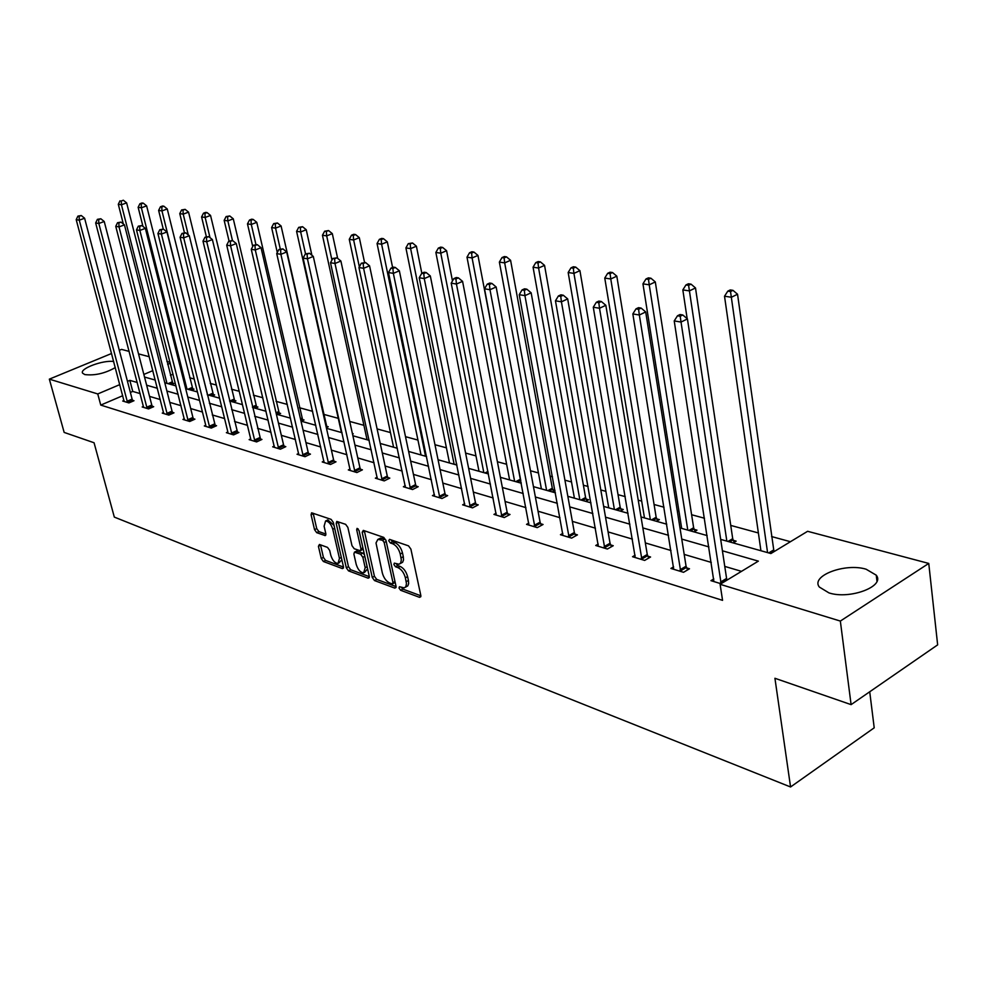 <?xml version="1.0" encoding="UTF-8"?>
<svg xmlns="http://www.w3.org/2000/svg" width="987" height="987" viewBox="0 0 987 987"><rect width="100%" height="100%" fill="white"/><g stroke="black" fill="none" stroke-linecap="round" stroke-linejoin="round"><path stroke-width="1.48" d="M399.032 588.067L400.648 590.288L419.561 597.345L420.82 595.457L410.888 549.08L408.519 545.86L389.544 539.371L388.705 540.74L390.334 542.973L392.764 543.8C396.318 545.49 398.797 548.895 400.228 554.003L401.327 559.9L400.673 563.046L399.044 564.231L394.331 563.133L393.899 564.527L395.516 566.748L397.946 567.611C401.487 569.339 403.967 572.744 405.386 577.814L406.471 583.638L405.83 586.71L404.226 587.87L399.464 586.722L399.032 588.067M401.364 587.314L402.856 589.103L420.881 595.79M391.025 539.877L392.567 541.801L394.997 542.64L392.764 543.8M396.219 563.7L397.736 565.563L400.167 566.439L397.946 567.611M115.306 367.583C104.98 373.419 94.814 375.751 84.82 374.579L82.612 373.185C79.219 368.768 103.166 359.823 113.702 361.513M866.117 569.215L876.246 575.174C885.524 586.303 849.77 599.825 828.944 592.891L819.309 587.031C810.463 575.816 845.23 562.713 866.117 569.215M319.443 544.466L318.419 546.317L321.256 558.506L323.403 561.504L342.378 568.586L343.451 566.748L333.322 522.419L331.114 519.372L311.608 512.808L311.078 514.77L314.545 529.674L316.704 532.672L325.278 535.596L325.821 533.659L324.106 526.219L325.574 521C328.683 521.247 331.077 523.998 332.779 529.254L339.454 558.395L338.01 563.466C334.901 563.207 332.496 560.456 330.793 555.225L329.683 550.413L327.511 547.39L319.443 544.466M720.695 539.395L770.896 553.547L807.613 531.302L928.755 563.429L937.65 644.869L851.102 704.632L774.931 678.279L790.562 786.972L114.319 517.102L94.061 442.756L64.155 432.417L49.35 379.144L111.58 353.494M851.102 704.632L840.344 621.07L720.115 584.304L758.361 561.134L722.41 550.795M122.746 395.701L100.76 405.089L722.558 600.343L720.115 584.304M100.76 405.089L97.75 393.949L49.35 379.144M372.247 577.432L374.505 580.553L394.825 588.116L396.021 586.253L386.016 540.531L383.709 537.372L363.315 530.389L362.18 532.338L372.247 577.432L374.431 576.272L376.689 579.381L396.083 586.586M368.151 578.185L348.522 570.868L346.314 567.809L336.197 523.406L336.764 521.432L345.635 524.331L347.868 527.416L351.977 545.651L354.21 548.735L360.378 550.783L360.958 548.834L356.677 529.748L357.084 528.353L359.046 530.562L369.286 576.334L368.151 578.185L369.323 577.568M119.304 350.311L121.537 349.386L129.161 351.409M928.755 563.429L840.344 621.07M790.562 786.972L874.211 727.814L869.72 691.764M191.416 390.26L194.007 389.125L192.551 388.718M233.327 402.067L235.955 400.895L234.412 400.463M277.927 414.639L280.604 413.417L278.951 412.948M326.339 427.655L328.227 426.766L326.463 426.273M552.313 491.945L555.002 490.514M552.856 489.749L554.965 490.342M620.329 511.118L623.253 509.489L620.724 508.786M693.997 531.87L696.958 530.155L694.206 529.39M790.439 541.703L771.575 536.558M758.374 532.955L730.738 525.417M704.496 518.249L691.616 514.733M678.97 511.291L677.267 510.822M664.017 507.207L654.073 504.493M641.698 501.112L638.231 500.175M625.252 496.634L618.035 494.66M605.907 491.353L600.812 489.959M588.104 486.492L583.403 485.209M571.51 481.964L564.934 480.175M552.486 476.77L550.104 476.129M538.446 472.946L530.488 470.774M506.615 464.26L497.399 461.743M475.968 455.895L465.58 453.07M446.42 447.839L434.983 444.718M417.933 440.066L405.509 436.673M390.445 432.565L377.108 428.926M363.907 425.323L349.731 421.449M338.257 418.328L323.576 414.318M312.632 411.332L299.431 407.73M287.303 404.423L276.052 401.351M262.85 397.749L253.425 395.182M239.212 391.296L231.501 389.199M216.338 385.053L210.256 383.4M194.217 379.02L189.652 377.774M173.058 374.196L170.418 375.319M733.168 542.912L736.142 541.147L733.279 540.345M656.404 521.284L659.353 519.618L656.713 518.878M585.649 501.347L588.56 499.767L586.13 499.077M520.223 482.914L521.136 482.433M352.519 434.12L353.247 433.786L352.396 433.54M301.331 421.227L304.033 419.981L302.318 419.5M255.275 408.248L257.928 407.051L256.324 406.607M212.045 396.071L214.66 394.923L213.155 394.504M171.393 384.622L173.959 383.511L172.552 383.116M138.525 353.889L149.271 356.739M166.889 361.415L170.023 362.241M170.282 363.241L167.63 364.363M152.849 370.631L143.843 374.443M137.279 382.512L129.84 380.365L127.471 381.377M119.809 384.609L97.75 393.949M708.9 546.909L681.758 539.099M668.544 535.299L642.833 527.909M629.903 524.183L605.537 517.176M592.866 513.536L569.746 506.886M557.334 503.308L535.386 497.004M523.221 493.5L502.371 487.504M490.453 484.074L470.626 478.374M458.93 475.018L440.079 469.59M428.592 466.296L410.654 461.126M399.39 457.894L382.29 452.971M371.235 449.788L354.95 445.112M344.093 441.979L328.56 437.525M317.888 434.453L303.083 430.196M292.596 427.174L278.457 423.115M268.156 420.141L254.658 416.267M244.529 413.356L231.649 409.642M221.668 406.78L209.367 403.239M199.559 400.414L187.789 397.033M178.141 394.257L166.889 391.025M157.389 388.286L146.631 385.201M144.521 377.046L155.267 380.069M164.78 382.746L176.019 385.917M185.679 388.644L197.437 391.95M207.258 394.726L219.558 398.193M229.539 400.993L242.42 404.633M252.561 407.483L266.058 411.283M276.372 414.195L290.499 418.18M300.998 421.128L315.803 425.311M326.487 428.321L342.02 432.688M352.89 435.76L369.175 440.35M380.242 443.459L397.342 448.283M408.618 451.454L426.569 456.525M438.055 459.757L456.932 465.074M468.628 468.369L488.466 473.957M500.409 477.326L521.272 483.198M533.449 486.64L555.422 492.821M567.846 496.325L590.979 502.852M603.662 506.417L628.065 513.289M641.019 516.941L666.756 524.196M679.981 527.922L707.161 535.583M140.179 393.628L132.739 391.42L130.37 392.431M132.739 391.42L129.84 380.365M741.496 571.35L724.766 566.402M711.282 562.417L684.188 554.41M671 550.512L645.338 542.924M632.42 539.112L608.091 531.919M595.445 528.181L572.349 521.358M559.962 517.694L538.038 511.217M525.898 507.626L505.073 501.47M493.155 497.954L473.353 492.094M461.669 488.639L442.83 483.075M431.368 479.682L413.442 474.389M402.19 471.058L385.103 466.012M374.061 462.743L357.775 457.931M346.93 454.723L331.41 450.146M320.75 446.988L305.945 442.62M295.458 439.523L281.332 435.341M271.03 432.294L257.545 428.309M247.416 425.323L234.536 421.511M224.567 418.562L212.254 414.922M202.446 412.023L190.688 408.556M181.04 405.694L169.789 402.375M160.289 399.562L149.53 396.392M132.591 400.303L133.985 400.722L128.915 402.918L122.733 401.03L124.004 400.488M152.245 406.249L153.676 406.681L148.556 408.914L142.19 406.965L143.51 406.397M172.503 412.381L173.983 412.825L168.826 415.108L162.263 413.097L163.608 412.504M193.415 418.71L194.932 419.167L189.726 421.486L182.953 419.413L184.347 418.796M214.981 425.237L216.56 425.705L211.304 428.074L204.309 425.94L205.752 425.286L157.92 233.487L161.412 234.079L209.737 427.593M237.262 431.973L238.879 432.466L233.586 434.885L226.368 432.676L227.861 431.998L180.066 237.238L183.693 237.855L231.957 434.379M260.272 438.931L261.95 439.437L256.608 441.917L249.143 439.634L250.698 438.919L202.989 241.124L206.727 241.753L254.93 441.399M284.059 446.124L285.798 446.655L280.407 449.184L272.683 446.827L274.3 446.075M308.66 453.564L310.461 454.119L305.02 456.697L297.038 454.254L298.703 453.477M334.124 461.274L335.987 461.83L330.497 464.482L322.231 461.953L323.958 461.126M360.489 469.244L362.414 469.824L356.887 472.539L348.325 469.923L350.114 469.047M387.805 477.511L389.803 478.115L384.227 480.891L375.356 478.177L377.219 477.252M416.119 486.073L418.192 486.702L412.578 489.54L403.375 486.739L405.312 485.764M445.507 494.968L447.654 495.61L441.991 498.521L432.442 495.61L434.453 494.586M476.005 504.197L478.239 504.863L472.526 507.861L462.619 504.826L464.704 503.74M507.7 513.783L510.02 514.486L504.271 517.546L493.956 514.4L496.14 513.24M540.654 523.752L543.06 524.479L537.261 527.626L526.54 524.356L528.822 523.122M574.928 534.115L577.444 534.88L571.609 538.112L560.443 534.707L562.824 533.399M610.632 544.91L613.248 545.712L607.375 549.031L595.741 545.49L598.233 544.084M647.842 556.174L650.569 557.001L644.647 560.419L632.531 556.717L635.134 555.225M686.656 567.907L689.494 568.771L683.547 572.3L670.901 568.438L673.627 566.834M721.028 583.749L710.948 580.664L713.811 578.937M405.41 587.228L407.791 585.859L408.643 583.638L408.433 580.442L406.212 581.639M400.167 566.439C403.708 568.154 406.188 571.559 407.606 576.63L408.433 580.442M400.228 563.602L402.647 562.22L403.523 559.937L403.301 556.68L401.067 557.865M394.997 542.64C398.551 544.318 401.043 547.711 402.462 552.831L403.301 556.68M364.326 530.735L374.431 576.272M392.135 583.897L392.974 582.589L384.19 542.505L382.574 540.296L377.873 539.371L376.01 542.973L382.314 572.892C383.709 577.876 386.151 581.232 389.618 582.959L392.135 583.897M392.801 583.798L395.17 582.355M385.929 540.173L384.794 539.136L382.574 540.296M379.366 538.68L380.488 538.1L384.794 539.136M369.348 576.655L350.693 569.733L348.522 570.868M338.307 521.827L348.485 566.686L350.693 569.733M360.699 550.61L363.167 549.019M356.221 564.428C357.948 569.77 360.428 572.571 363.66 572.842L365.19 567.71L362.858 557.322L360.613 554.225L354.456 552.152L353.889 554.089L356.221 564.428M364.561 572.374L367.608 568.845M364.437 554.645L362.809 553.09L360.613 554.225M356.319 551.19L362.809 553.09M338.849 563.046L341.86 559.765M333.988 525.355L327.77 519.902L326.956 520.309M313.175 513.228L316.716 528.588L318.875 531.586L325.895 534.066M320.516 544.861L323.415 557.408L325.562 560.406L343.513 567.069M773.993 551.659L737.536 294.237L731.379 297.26L724.52 296.223L760.928 550.734M767.565 552.609L730.528 291.56L732.996 290.351L730.244 289.944L727.789 291.153L730.528 291.56M724.52 296.223L727.789 291.153M732.996 290.351L737.536 294.237M720.584 582.046L726.58 578.431L687.433 318.912L681.03 322.07L721.139 583.687M680.216 316.235L682.77 314.976L680.043 314.52L677.489 315.778L680.216 316.235L681.03 322.07L674.22 320.923L713.885 581.565M726.58 578.431L727.123 580.06M687.433 318.912L682.77 314.976M677.489 315.778L674.22 320.923M734.155 542.319L732.712 538.668L695.502 287.945L689.382 290.894L682.831 289.907L687.174 318.702M726.839 541.123L688.593 285.329L691.048 284.157L688.42 283.762L685.977 284.935L688.593 285.329M682.831 289.907L685.977 284.935M691.048 284.157L695.502 287.945M695.033 531.265L693.639 527.737L655.306 281.937L649.224 284.811L642.944 283.849L681.684 528.403M687.791 530.13L649.224 284.811L648.484 279.37L650.927 278.223L648.41 277.853L645.979 278.988L648.484 279.37M642.944 283.849L645.979 278.988M650.927 278.223L655.306 281.937M680.105 569.721L686.064 566.205L645.708 311.941L639.342 315.013L680.697 571.436M638.589 309.313L641.131 308.092L638.527 307.66L635.986 308.882L638.589 309.313L639.342 315.013L632.84 313.915L673.714 569.302M686.064 566.205L687.544 569.931M645.708 311.941L641.131 308.092M635.986 308.882L632.84 313.915M641.34 557.914L647.262 554.497L605.833 305.291L599.516 308.265L641.92 559.592M598.813 302.701L601.342 301.516L598.85 301.097L596.321 302.281L598.813 302.701L599.516 308.265L593.286 307.216L635.233 557.544M647.262 554.497L648.693 558.087M605.833 305.291L601.342 301.516M596.321 302.281L593.286 307.216M657.515 520.655L656.158 517.262L616.813 276.175L610.768 278.976L604.76 278.063L644.474 517.916M650.334 519.569L610.768 278.976L610.089 273.658L612.508 272.535L610.102 272.19L607.684 273.3L610.089 273.658M604.76 278.063L607.684 273.3M612.508 272.535L616.813 276.175M604.18 546.588L610.052 543.269L567.685 298.913L561.418 301.812L604.76 548.241M560.764 296.371L563.269 295.224L560.887 294.829L558.383 295.977L560.764 296.371L561.418 301.812L555.459 300.813L598.332 546.28M610.052 543.269L611.447 546.724M567.685 298.913L563.269 295.224M558.383 295.977L555.459 300.813M621.477 510.476L620.169 507.195L579.924 270.66L573.928 273.387L568.167 272.511L608.745 507.849M614.383 509.44L573.928 273.387L573.299 268.18L575.692 267.095L573.385 266.761L570.992 267.847L573.299 268.18M568.167 272.511L570.992 267.847M575.692 267.095L579.924 270.66M568.524 535.731L574.36 532.511L531.154 292.818L524.936 295.644L569.092 537.347M524.331 290.314L526.824 289.191L524.541 288.821L522.049 289.944L524.331 290.314L524.936 295.644L519.236 294.681L562.935 535.46M574.36 532.511L575.705 535.842M531.154 292.818L526.824 289.191M522.049 289.944L519.236 294.681M586.846 500.693L585.575 497.522L544.553 265.38L538.594 268.032L533.066 267.193L574.409 498.176M579.825 499.706L538.594 268.032L538.001 262.937L540.382 261.876L538.174 261.555L535.793 262.604L538.001 262.937M533.066 267.193L535.793 262.604M540.382 261.876L544.553 265.38M534.288 525.306L540.086 522.172L496.153 286.97L489.984 289.722L534.855 526.885M489.416 284.515L491.896 283.417L489.7 283.059L487.233 284.157L489.416 284.515L489.984 289.722L484.518 288.796L528.933 525.084M540.086 522.172L541.382 525.392M496.153 286.97L491.896 283.417M487.233 284.157L484.518 288.796M553.547 491.292L552.313 488.232L510.587 260.297L504.678 262.887L499.373 262.086L541.394 488.873M546.601 490.342L504.678 262.887L504.123 257.903L506.491 256.867L504.369 256.558L502.001 257.582L504.123 257.903M499.373 262.086L502.001 257.582M506.491 256.867L510.587 260.297M501.396 515.288L507.145 512.228L462.57 281.357L456.45 284.046L501.951 516.843M455.932 278.951L458.375 277.878L456.278 277.532L453.835 278.605L455.932 278.951L456.45 284.046L451.207 283.158L496.251 515.103M507.145 512.228L508.404 515.337M462.57 281.357L458.375 277.878M453.835 278.605L451.207 283.158M520.803 480.694L477.955 255.411L472.094 257.952L466.999 257.175L509.613 479.916M514.622 481.335L472.094 257.952L471.589 253.067L473.933 252.055L471.885 251.747L469.541 252.758L471.589 253.067M466.999 257.175L469.541 252.758M473.933 252.055L477.955 255.411M469.75 505.652L475.463 502.667L430.332 275.978L424.262 278.593L470.305 507.17M423.781 273.609L426.211 272.56L424.188 272.227L421.77 273.276L423.781 273.609L424.262 278.593L419.228 277.742L464.828 505.504M475.463 502.667L476.684 505.689M430.332 275.978L426.211 272.56M421.77 273.276L419.228 277.742M452.478 280.937L446.593 250.723L440.77 253.19L435.859 252.45L479.003 471.292M483.827 472.65L440.77 253.19L440.288 248.416L442.62 247.429L440.658 247.132L438.327 248.119L440.288 248.416M435.859 252.45L438.327 248.119M442.62 247.429L446.593 250.723M439.301 496.375L444.964 493.475L399.353 270.796L393.344 273.362L439.844 497.867M392.888 268.476L395.306 267.452L393.357 267.132L390.951 268.143L392.888 268.476L393.344 273.362L388.496 272.535L434.564 496.264M444.964 493.475L446.149 496.387M399.353 270.796L395.306 267.452M390.951 268.143L388.496 272.535M421.819 273.251L416.403 246.207L410.629 248.625L405.904 247.91L449.492 462.977M454.143 464.285L410.629 248.625L410.185 243.937L412.492 242.975L408.297 243.653L410.185 243.937M405.904 247.91L408.297 243.653M412.492 242.975L416.403 246.207M392.604 267.452L387.323 241.864L381.611 244.221L377.059 243.53L421.042 454.958M425.533 456.228L381.611 244.221L381.192 239.619L383.487 238.681L381.661 238.41L379.378 239.347L381.192 239.619M377.059 243.53L379.378 239.347M383.487 238.681L387.323 241.864M364.536 262.369L359.317 237.67L353.642 239.989L349.262 239.323L393.579 447.222M359.342 266.811L353.642 239.989L353.26 235.474L355.53 234.548L353.778 234.289L351.508 235.214L353.26 235.474M349.262 239.323L351.508 235.214M355.53 234.548L359.317 237.67M337.653 258.372L332.311 233.635L326.685 235.893L322.453 235.251L367.053 439.746M331.94 260.087L326.685 235.893L326.327 231.464L328.572 230.563L324.637 231.217L326.327 231.464M322.453 235.251L324.637 231.217M328.572 230.563L332.311 233.635M311.892 255.263L306.241 229.737L300.665 231.945L296.581 231.328L341.428 432.528M305.538 253.844L300.665 231.945L300.344 227.602L302.565 226.714L298.703 227.355L300.344 227.602M296.581 231.328L298.703 227.355M302.565 226.714L306.241 229.737M326.956 427.359L281.085 225.974L275.558 228.145L271.61 227.541L277.298 252.536M280.271 248.971L275.558 228.145L275.25 223.876L277.458 223L273.67 223.63L275.25 223.876M271.61 227.541L273.67 223.63M277.458 223L281.085 225.974M302.799 420.548L256.768 222.334L251.29 224.468L247.478 223.889L252.734 246.516M255.904 244.406L251.29 224.468L251.006 220.261L253.203 219.422L251.673 219.188L249.489 220.039L251.006 220.261M247.478 223.889L249.489 220.039M253.203 219.422L256.768 222.334M279.407 413.96L233.277 218.818L227.849 220.903L224.16 220.348L229.058 241.075M232.463 240.532L227.849 220.903L227.578 216.782L229.749 215.956L226.109 216.56L227.578 216.782M224.16 220.348L226.109 216.56M229.749 215.956L233.277 218.818M256.768 407.582L210.539 215.425L205.16 217.473L201.595 216.93L206.357 236.707M209.997 237.633L205.16 217.473L204.926 213.414L207.073 212.6L205.641 212.39L203.495 213.204L204.926 213.414M201.595 216.93L203.495 213.204M207.073 212.6L210.539 215.425M234.832 401.401L188.554 212.131L183.212 214.142L179.77 213.611L184.396 232.587M188.27 234.894L183.212 214.142L182.99 210.157L185.124 209.355L181.608 209.947L182.99 210.157M179.77 213.611L181.608 209.947M185.124 209.355L188.554 212.131M409.963 487.442L415.589 484.605L369.57 265.824L363.598 268.316L410.506 488.91M363.191 263.529L365.572 262.542L361.328 263.221L363.191 263.529L363.598 268.316L358.947 267.526L405.423 487.356M415.589 484.605L416.736 487.442M369.57 265.824L365.572 262.542M361.328 263.221L358.947 267.526M381.698 478.831L387.274 476.067L340.897 261.037L334.988 263.48L382.228 480.274M334.605 258.779L336.974 257.804L332.816 258.483L334.605 258.779L334.988 263.48L330.509 262.715L377.33 478.781M387.274 476.067L388.397 478.818M340.897 261.037L336.974 257.804M332.816 258.483L330.509 262.715M354.432 470.528L359.959 467.826L313.298 256.423L307.438 258.816L354.962 471.946M307.08 254.202L309.424 253.252L305.353 253.918L307.08 254.202L307.438 258.816L303.12 258.076L350.237 470.503M359.959 467.826L361.057 470.491M313.298 256.423L309.424 253.252M305.353 253.918L303.12 258.076M328.128 462.521L333.606 459.88L286.686 251.981L280.888 254.313L328.646 463.915M280.567 249.797L282.887 248.872L278.889 249.526L280.567 249.797L280.888 254.313L276.718 253.61L324.081 462.521M333.606 459.88L334.667 462.471M286.686 251.981L282.887 248.872M278.889 249.526L276.718 253.61M302.713 454.773L308.154 452.194L261.037 247.7L255.288 249.982L303.231 456.154M254.991 245.553L257.286 244.64L253.375 245.282L254.991 245.553L255.288 249.982L251.266 249.304L298.814 454.797M308.154 452.194L309.178 454.723M261.037 247.7L257.286 244.64M253.375 245.282L251.266 249.304M278.161 447.296L283.553 444.779L236.275 243.555L230.588 245.8L278.667 448.653M230.304 241.445L232.587 240.557L228.75 241.186L230.304 241.445L230.588 245.8L226.702 245.134L274.411 447.345M283.553 444.779L284.564 447.234M236.275 243.555L232.587 240.557M228.75 241.186L226.702 245.134M250.809 440.14L250.698 438.931M206.48 237.485L208.738 236.609L204.975 237.238L206.48 237.485L206.727 241.753L212.378 239.57L260.753 439.992M212.378 239.57L208.738 236.609M204.975 237.238L202.989 241.124M227.972 433.17L227.861 431.973M183.459 233.66L185.692 232.796L182.003 233.413L183.459 233.66L183.693 237.855L189.282 235.708L237.719 432.997M189.282 235.708L185.692 232.796M182.003 233.413L180.066 237.238M205.864 426.421L205.752 425.249M161.202 229.959L163.423 229.12L159.795 229.724L161.202 229.959L161.412 234.079L166.951 231.982L215.425 426.211M166.951 231.982L163.423 229.12M159.795 229.724L157.92 233.487M187.715 419.759L192.921 417.439L145.36 228.367L139.87 230.44L188.209 421.017M139.673 226.381L141.869 225.554L138.316 226.159L139.673 226.381L139.87 230.44L136.49 229.86L184.458 419.882M192.921 417.439L193.834 419.648M145.36 228.367L141.869 225.554M138.316 226.159L136.49 229.86M213.562 395.405L167.247 208.948L161.967 210.922L158.623 210.416L163.262 229.095M207.492 394.788L161.967 210.922L161.769 206.999L163.879 206.209L162.534 206.012L160.425 206.801L161.769 206.999M158.623 210.416L160.425 206.801M163.879 206.209L167.247 208.948M166.865 413.405L172.034 411.135L124.461 224.876L119.02 226.899L167.346 414.651M118.847 222.914L121.019 222.112L117.539 222.704L118.847 222.914L119.02 226.899L115.75 226.344L163.719 413.541M172.034 411.135L172.922 413.294M124.461 224.876L121.019 222.112M117.539 222.704L115.75 226.344M192.946 389.594L146.619 205.864L141.388 207.801L138.143 207.307L142.967 226.442M186.938 388.989L141.388 207.801L141.203 203.939L143.3 203.174L141.992 202.977L139.907 203.741L141.203 203.939M138.143 207.307L139.907 203.741M143.3 203.174L146.619 205.864M146.656 407.249L151.776 405.028L104.227 221.495L98.836 223.481L147.125 408.482M98.675 219.57L100.834 218.769L97.405 219.348L98.675 219.57L98.836 223.481L95.665 222.951L143.608 407.409M151.776 405.028L152.64 407.137M104.227 221.495L100.834 218.769M97.405 219.348L95.665 222.951M172.935 383.955L126.632 202.878L121.438 204.778L118.304 204.297L123.326 223.975M166.976 383.375L121.438 204.778L121.265 200.978L123.338 200.225L121.265 200.978M118.304 204.297L120.007 200.793M123.338 200.225L126.632 202.878M127.052 401.277L132.122 399.093L84.611 218.226L79.281 220.175L127.52 402.486M79.133 216.313L81.267 215.536L77.911 216.116L79.133 216.313L79.281 220.175L76.209 219.657L124.115 401.45M132.122 399.093L132.974 401.154M84.611 218.226L81.267 215.536M77.911 216.116L76.209 219.657M402.856 589.103L400.648 590.288M392.567 541.801L390.334 542.973M397.736 565.563L395.516 566.748M407.606 576.63L405.386 577.814M402.462 552.831L400.228 554.003M420.857 596.641L419.561 597.345M364.4 531.203L362.18 532.338M396.058 587.462L394.825 588.116M376.689 579.381L374.505 580.553M394.985 581.503L392.974 582.589M386.225 541.444L384.19 542.505M382.265 538.273L380.044 539.42M348.485 566.686L346.314 567.809M338.393 522.296L336.197 523.406M362.908 547.822L360.958 548.834M358.232 528.958L356.677 529.748M367.127 566.698L365.19 567.71M364.808 556.31L362.858 557.322M357.195 551.079L354.999 552.214M341.329 557.433L339.454 558.395M334.667 528.292L332.779 529.254M325.846 535.003L324.772 535.546M318.875 531.586L316.704 532.672M316.716 528.588L314.545 529.674M313.261 513.684L311.078 514.77M343.488 568.006L342.378 568.586M325.562 560.406L323.403 561.504M323.415 557.408L321.256 558.506M320.578 545.219L318.419 546.317M773.82 551.277L770.341 553.386M773.463 550.055L768.725 552.93M720.966 583.28L726.95 579.665M733.057 539.852L729.59 541.9M732.712 538.668L727.987 541.456M693.997 528.909L690.542 530.895M693.639 527.737L688.938 530.451M680.475 570.93L686.434 567.414M641.71 559.098L647.62 555.681M656.503 518.409L653.073 520.346M656.158 517.262L651.494 519.89M604.537 547.76L610.422 544.442M620.515 508.317L617.109 510.205M620.169 507.195L615.53 509.761M568.882 536.879L574.718 533.646M585.92 498.632L582.54 500.471M585.575 497.522L580.973 500.027M534.646 526.429L540.444 523.283M552.658 489.305L549.29 491.094M552.313 488.232L547.736 490.662M501.741 516.386L507.503 513.326M520.642 480.336L517.299 482.088M520.309 479.275L515.757 481.644M470.096 506.726L475.808 503.752M488.195 472.526L486.492 473.402M487.973 471.428L484.962 472.97M439.647 497.436L445.31 494.536M456.685 463.89L455.278 464.606M302.145 419.13L300.69 419.796M301.837 418.192L300.467 418.821M278.79 412.578L276.261 413.726M278.47 411.665L276.039 412.776M256.164 406.237L253.079 407.631M255.855 405.336L252.413 406.878M234.24 400.093L231.18 401.462M233.931 399.204L229.761 401.067M410.308 488.491L415.934 485.653M382.043 479.855L387.62 477.091M354.777 471.539L360.304 468.837M328.461 463.508L333.939 460.867M303.046 455.747L308.487 453.169M278.494 448.258L283.886 445.742M254.424 440.066L259.766 437.599M254.757 441.016L260.099 438.549M231.464 433.083L236.769 430.665M231.785 434.009L237.09 431.59M209.244 426.31L214.487 423.941M209.565 427.223L214.808 424.854M188.036 420.659L193.242 418.34M212.995 394.146L209.96 395.479M212.686 393.27L208.553 395.084M167.185 414.293L172.343 412.023M192.391 388.372L189.381 389.68M192.083 387.509L187.986 389.285M146.964 408.124L152.084 405.904M172.392 382.771L169.406 384.054M172.096 381.92L168.024 383.672M127.36 402.141L132.431 399.957M876.246 575.174L876.974 581.232M380.488 538.1L378.255 539.26M356.652 551.03L354.456 552.152M327.77 519.902L325.574 521"/></g></svg>
